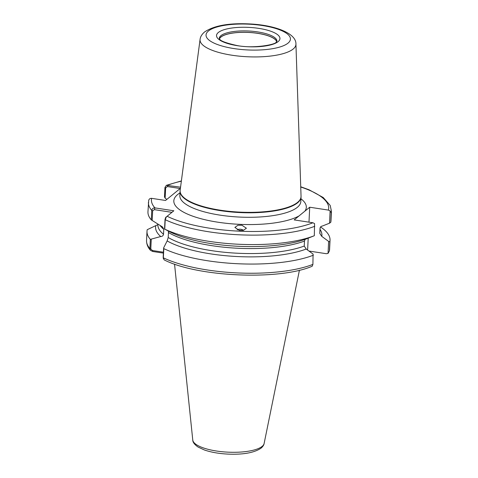<?xml version="1.0" encoding="UTF-8"?>
<svg xmlns="http://www.w3.org/2000/svg" width="478" height="478" viewBox="0 0 478 478"><rect width="100%" height="100%" fill="white"/><g stroke="black" fill="none" stroke-linecap="round" stroke-linejoin="round"><path stroke-width="0.72" d="M219.438 38.778A28.865 8.813 -177.2 0 1 220.866 37.015A28.865 8.813 -177.2 0 1 251.536 32.576A28.865 8.813 -177.2 0 1 276.726 41.58M219.492 38.861A28.788 8.789 -177.2 0 1 220.938 37.063A28.788 8.789 -177.2 0 1 251.589 32.641A28.788 8.789 -177.2 0 1 276.666 41.658M239.388 230.438L234.877 227.42L237.895 225.275L241.88 225.204L246.391 228.215L243.374 230.36L239.388 230.438M243.487 230.336A5.766 5.336 5.4 0 0 241.486 229.398A5.766 5.336 5.4 0 0 237.178 229.846M162.568 226.99L151.293 219.892L151.759 210.434C152.159 208.671 153.223 207.822 154.944 207.888L173.843 210.78L167.121 216.265A88.741 27.091 2.8 0 0 312.911 222.772L294.173 219.904L301.947 213.541L309.714 207.225L328.452 210.099A88.741 27.091 2.8 0 0 300.74 187.006M320.547 226.984A91.627 27.969 -177.2 0 1 330.035 240.243A91.627 27.969 -177.2 0 1 329.82 241.772L329.372 250.962L328.039 253.406L328.631 241.408L321.766 236.359L319.776 233.384L320.021 228.406C320.188 227.05 320.941 226.273 322.268 226.076L329.521 223.184L330.119 210.912L328.452 210.099M163.38 253.113L152.811 251.494L150.576 250.43L149.895 248.554L150.343 239.37A91.627 27.969 -177.2 0 1 147.003 231.292A91.627 27.969 -177.2 0 1 147.23 229.685L157.662 224.744M313.353 255.21A91.627 27.969 -177.2 0 1 163.805 248.632L163.351 257.815L164.151 259.865C197.312 277.007 279.361 280.562 312.2 266.228L312.905 264.394L313.084 254.087L306.219 249.038A83.256 25.418 -177.2 0 1 167.139 240.936L163.637 247.885L163.805 248.632M328.039 253.406L326.319 253.704L308.955 251.046M150.343 239.37L160.722 236.526A83.256 25.418 -177.2 0 1 155.72 225.986M157.883 224.17L157.865 224.558A81.099 24.754 2.8 0 0 163.524 234.28L163.763 229.303A81.099 24.754 -177.2 0 1 160.148 225.58M304.48 241.079A81.099 24.754 -177.2 0 1 168.459 232.535L168.214 237.512A81.099 24.754 2.8 0 0 304.235 246.056L304.48 241.079L305.03 239.633M151.293 219.892A91.627 27.969 -177.2 0 1 147.953 211.814L148.718 200.27M313.168 236.186L314.309 235.732A91.627 27.969 -177.2 0 1 164.755 229.153L169.391 231.597A83.256 25.418 -177.2 0 0 306.727 238.749L314.04 235.839M313.98 235.863L314.309 235.732L314.578 223.59L312.911 222.772M166.84 199.404L165.137 198.149L164.486 196.912L164.952 187.448L166.398 185.321L180.559 187.179M180.403 188.332L165.531 200.467L151.622 198.34C149.907 198.28 148.915 199.081 148.646 200.748M167.121 216.265L166.404 216.761L165.215 219.695L164.755 229.153M163.524 234.28C163.189 235.732 162.257 236.479 160.722 236.526M306.219 249.038L304.235 246.056M167.139 240.936L168.214 237.512M162.622 227.038L163.763 229.303M168.459 232.535L168.238 230.999M328.631 241.408L329.82 241.772M320.027 229.398A83.256 25.418 -177.2 0 1 321.766 236.359M330.119 210.912L331.236 212.835A91.627 27.969 -177.2 0 0 331.451 211.306L330.985 220.77A91.627 27.969 -177.2 0 1 330.77 222.3L329.521 223.184M331.236 212.835L330.77 222.3M320.057 228.096L320.021 228.406A81.099 24.754 -177.2 0 0 320.087 227.952M329.372 250.962L329.587 249.432A91.627 27.969 2.8 0 1 329.372 250.962M180.182 188.517L167.384 186.557L165.639 187.926L165.137 198.149M309.714 207.225L308.985 222.174M308.202 238.164L307.647 249.462L307.246 249.791L307.647 249.462M151.263 239.376L150.797 248.895L152.398 250.52L163.428 252.205M171.931 212.34L154.394 209.651L152.661 210.768L152.183 220.561M163.697 258.293L163.171 257.403L163.637 247.885M164.557 229.076L165.035 219.282L165.699 217.424L166.404 216.761M181.353 181.168A88.741 27.091 2.8 0 0 167.712 185.213L167.384 186.557M152.811 251.494L152.398 250.52M151.622 198.34A88.741 27.091 2.8 0 0 154.944 207.888L154.394 209.651M276.929 41.21A28.865 8.813 2.8 0 0 253.215 31.351A28.865 8.813 2.8 0 0 220.938 35.641A28.865 8.813 2.8 0 0 219.271 38.389L219.641 39.059C220.286 40.857 225.747 42.942 236.03 45.314C252.635 49.103 276.248 44.55 276.159 42.142L276.929 41.21M218.356 32.486A31.751 9.691 -177.2 0 1 258.861 28.387A31.751 9.691 -177.2 0 1 278.118 41.634A31.751 9.691 -177.2 0 1 237.608 45.727A31.751 9.691 -177.2 0 1 218.356 32.486M262.117 446.41A35.754 10.916 2.8 0 0 264.119 443.512C263.934 444.958 262.93 446.494 261.108 448.125C254.254 452.774 243.177 454.763 227.869 454.1C218.822 453.628 210.983 452.254 204.357 449.971L198.041 447.032C194.468 444.498 192.712 442.162 192.765 440.023A35.754 10.916 2.8 0 0 222.957 451.806A35.754 10.916 2.8 0 0 262.117 446.41M299.025 215.948A66.323 20.243 -177.2 0 1 213.797 221.529A66.323 20.243 -177.2 0 1 177.649 194.528A66.323 20.243 -177.2 0 1 179.985 192.885M179.853 195.645A60.557 18.487 2.8 0 0 229.607 216.337A60.557 18.487 2.8 0 0 297.328 207.333A60.557 18.487 2.8 0 0 300.817 201.561L301.038 197.056A60.557 18.487 -177.2 0 1 297.549 202.827A60.557 18.487 -177.2 0 1 229.822 211.832A60.557 18.487 -177.2 0 1 180.075 191.14L179.853 195.645M287.995 43.151A42.249 12.894 2.8 0 0 262.38 25.525A42.249 12.894 2.8 0 0 208.474 30.968A42.249 12.894 2.8 0 0 234.095 48.595A42.249 12.894 2.8 0 0 287.995 43.151M200.079 39.399C200.348 36.806 201.841 34.338 204.56 31.984C213.917 25.663 228.669 22.968 248.811 23.9C274.229 24.916 296.402 33.078 295.93 44.09A47.997 14.651 -177.2 0 1 293.163 49.031A47.997 14.651 -177.2 0 1 238.886 56.111A47.997 14.651 -177.2 0 1 200.079 39.399L180.152 190.244A60.539 18.481 2.8 0 0 229.099 211.318A60.539 18.481 2.8 0 0 297.549 202.391A60.539 18.481 2.8 0 0 301.044 196.153L301.038 197.056M319.776 233.384A81.099 24.754 2.8 0 0 319.878 232.481L320.099 227.887M147.003 231.292L146.549 240.476A91.627 27.969 2.8 0 0 149.895 248.554L150.797 248.895M163.171 257.403L163.351 257.815A91.627 27.969 2.8 0 0 312.905 264.394M300.955 198.8A66.323 20.243 -177.2 0 1 304.862 211.18M152.661 210.768L151.759 210.434A91.627 27.969 -177.2 0 1 148.413 202.355M314.769 226.273A91.627 27.969 -177.2 0 1 165.215 219.695L165.035 219.282M164.952 187.448L165.639 187.926M295.93 44.09L301.044 196.153M264.119 443.512L299.425 270.219M150.576 250.43C147.863 247.496 146.519 244.18 146.549 240.476M330.035 240.243L329.587 249.432M331.451 211.306L330.196 205.438L323.23 197.522L309.093 189.808L300.728 186.755M181.383 180.917L166.398 185.321M192.765 440.023L174.542 264.113M180.075 191.14L180.152 190.244M163.231 258.072L163.452 258.879"/></g></svg>
